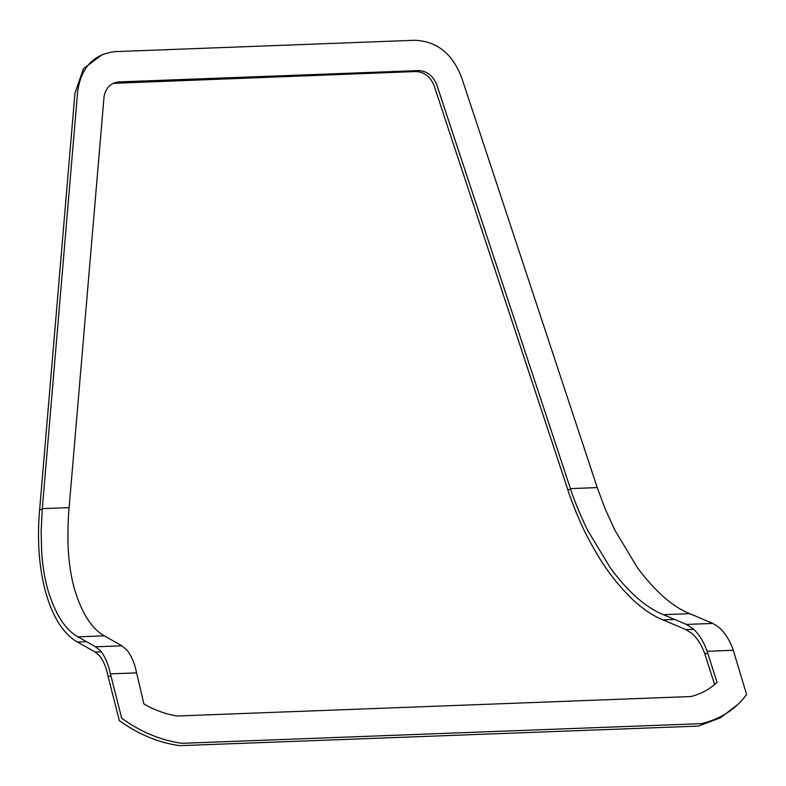 <?xml version="1.0" encoding="UTF-8"?>
<svg xmlns="http://www.w3.org/2000/svg" width="786" height="786" viewBox="0 0 786 786"><rect width="100%" height="100%" fill="white"/><g stroke="black" fill="none" stroke-linecap="round" stroke-linejoin="round"><path stroke-width="1.18" d="M101.217 651.771L95.047 652.007L77.48 642.034C49.921 626.707 33.936 572.463 39.654 509.593L74.945 93.19L83.483 68.618L102.72 54.313M110.885 676.127L108.046 676.235C106.12 666.901 103.113 659.906 99.016 655.249L95.047 652.007M113.155 83.336L415.637 71.546C423.88 71.811 429.952 76.281 433.852 84.967L567.777 489.59L570.705 489.481M693.733 629.321L685.932 629.615L662.903 619.859C645.257 612.854 627.248 596.987 608.895 572.237C600.887 561.155 593.224 548.333 585.914 533.802C581.512 525.824 570.616 499.729 567.777 489.59M685.932 629.615L691.857 633.388C697.231 638.035 701.534 644.785 704.747 653.628L714.661 684.645M108.046 676.235L119.334 720.595C138.395 734.33 158.497 742.691 179.63 745.678L698.233 726.097L720.398 717.844L738.064 704.256M663.423 614.672C646.259 607.892 628.721 592.536 610.781 568.592L588.272 531.395C583.949 523.682 573.24 498.432 570.42 488.617L436.495 83.994C432.595 75.318 426.523 70.848 418.28 70.583L118.863 81.921C110.767 82.805 105.825 87.698 104.057 96.59L69.119 507.609C67.95 517.571 67.537 543.244 68.362 551.094C69.315 565.399 71.339 578.005 74.424 588.91C81.744 613.257 91.736 628.898 104.391 635.845L77.991 636.847C65.376 629.95 55.354 614.357 47.917 590.06C44.684 578.673 42.601 566.067 41.658 552.224L41.147 531.012L42.297 508.63L77.588 92.217C80.86 67.684 93.396 54.155 115.188 51.621L414.605 40.282C436.82 41.147 452.5 53.615 461.667 77.676L597.242 487.605L605.466 509.633L615.045 530.501L637.436 567.728C655.288 591.632 672.747 606.939 689.813 613.67L663.423 614.672L686.443 624.428L692.977 628.643C699 634.086 703.716 641.631 707.115 651.27L717.038 682.287C709.837 689.155 701.181 693.9 691.041 696.534L579.999 700.739M288.226 711.792L177.184 715.997C165.807 714.179 154.714 710.18 143.917 703.991L136.607 672.885L110.423 673.877L121.702 718.237C140.773 731.972 160.875 740.333 181.998 743.32L701.318 723.651C720.379 719.141 735.47 709.444 746.602 694.559L733.299 650.277C729.87 640.354 724.947 632.592 718.532 627.002L712.794 623.426L689.813 613.67M136.607 672.885C134.652 663.355 131.439 655.76 126.968 650.091L121.909 645.817L95.558 646.809L77.991 636.847M121.909 645.817L104.391 635.845M110.423 673.877C108.262 663.728 104.803 655.917 100.068 650.435L95.558 646.809M579.999 700.748L288.226 711.802M86.45 641.7L77.48 642.034M39.654 509.593L42.228 509.495M674.702 619.417L662.903 619.859M707.901 653.51L704.747 653.628M570.42 488.617L597.242 487.605M712.794 623.426L686.443 624.428M733.299 650.277L707.115 651.27M42.297 508.63L69.119 507.609"/></g></svg>

